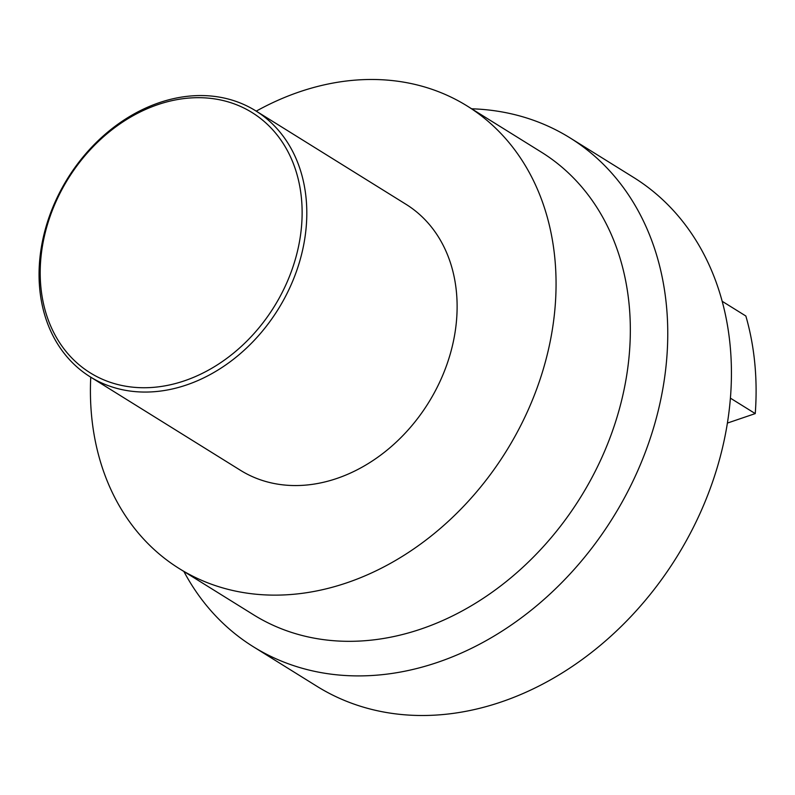 <?xml version="1.0" encoding="UTF-8"?>
<svg xmlns="http://www.w3.org/2000/svg" width="795" height="795" viewBox="0 0 795 795"><rect width="100%" height="100%" fill="white"/><g stroke="black" fill="none" stroke-linecap="round" stroke-linejoin="round"><path stroke-width="1.19" d="M569.945 137.833A299.675 237.109 -58.1 0 1 666.439 305.628A299.675 237.109 121.9 0 1 535.144 607.012A299.675 237.109 121.9 0 1 253.376 646.772L317.036 686.363A299.675 237.109 121.9 0 0 598.804 646.613A299.675 237.109 121.9 0 0 730.108 345.219A299.675 237.109 -58.1 0 0 633.605 177.434L569.945 137.833A299.675 237.109 -58.1 0 0 471.673 108.796M253.376 646.772A299.675 237.109 121.9 0 1 183.883 571.466M179.342 568.644A272.437 215.554 121.9 0 0 435.501 532.501A272.437 215.554 121.9 0 0 554.86 258.504A272.437 215.554 -58.1 0 0 467.132 105.974L541.405 152.173A272.437 215.554 -58.1 0 1 629.133 304.704A272.437 215.554 121.9 0 1 509.774 578.69A272.437 215.554 121.9 0 1 253.615 614.833L179.342 568.644A272.437 215.554 121.9 0 1 91.614 416.103A272.437 215.554 -58.1 0 1 90.749 377.178M467.132 105.974A272.437 215.554 -58.1 0 0 256.228 111.141M90.193 376.83L240.497 470.322A156.655 123.941 121.9 0 0 387.791 449.543A156.655 123.941 121.9 0 0 456.429 291.994A156.655 123.941 -58.1 0 0 405.977 204.285L255.672 110.793A156.655 123.941 -58.1 0 0 108.378 131.573A156.655 123.941 -58.1 0 0 39.75 289.122A156.655 123.941 -58.1 0 0 90.193 376.83A156.655 123.941 -58.1 0 0 237.486 356.041A156.655 123.941 -58.1 0 0 306.115 198.502A156.655 123.941 -58.1 0 0 255.672 110.793M301.454 198.382A153.246 121.247 -58.1 0 0 157.867 104.622A153.246 121.247 -58.1 0 0 40.873 287.035A153.246 121.247 -58.1 0 0 184.46 380.805A153.246 121.247 -58.1 0 0 301.454 198.382M722.168 301.285L745.849 316.012A296.277 234.416 121.9 0 1 755.25 413.599L727.395 423.079M730.396 398.146L755.25 413.599"/></g></svg>
